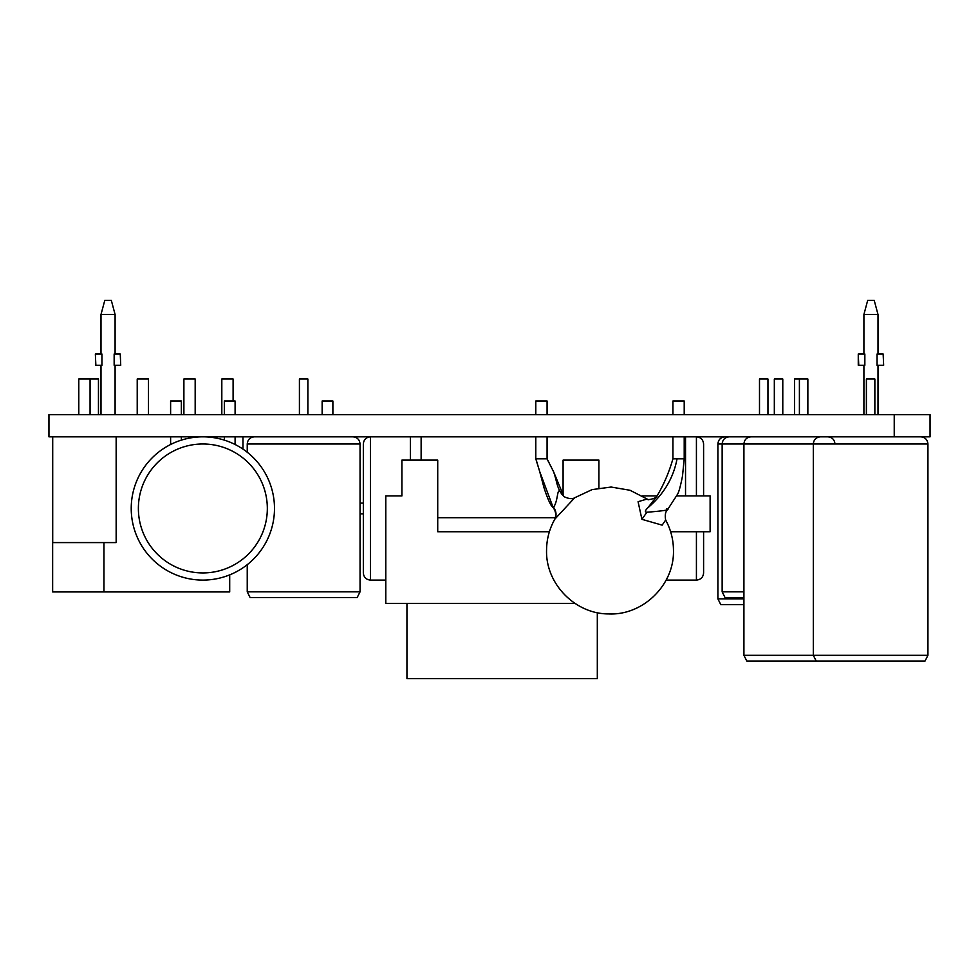 <?xml version="1.0" encoding="UTF-8"?>
<svg xmlns="http://www.w3.org/2000/svg" width="979" height="979" viewBox="0 0 979 979"><rect width="100%" height="100%" fill="white"/><g stroke="black" fill="none" stroke-linecap="round" stroke-linejoin="round"><path stroke-width="1.47" d="M930.05 436.83L48.95 436.83L48.95 414.619L930.05 414.619L930.05 436.83M894.231 414.619L894.231 436.83M774.328 414.619L774.328 379.02L782.784 379.02L782.784 414.619M743.918 597.582L725.047 597.582L722.147 591.83L743.918 591.83M759.496 414.619L759.496 379.02L767.952 379.02L767.952 414.619M743.918 604.63L720.789 604.63L717.901 598.879L743.918 598.879M866.391 414.619L866.391 379.02L874.859 379.02L874.859 414.619M725.06 436.83C720.703 437.258 718.317 439.644 717.901 443.989L927.933 443.989L927.933 655.318L925.033 661.07L746.818 661.07L743.918 655.318L813.316 655.318L816.217 661.07M794.593 414.619L794.593 379.02L807.859 379.02L807.859 414.619M103.958 542.586L103.958 591.94L52.646 591.94L52.646 436.83M229.698 574.881L229.698 591.94L103.958 591.94M78.785 414.619L78.785 379.02L98.451 379.02L98.451 414.619M183.893 414.619L183.893 379.02L195.176 379.02L195.176 414.619M242.976 436.83L242.976 449.116M137.219 414.619L137.219 379.02L148.49 379.02L148.49 414.619M221.817 414.619L221.817 379.02L233.1 379.02L233.1 401.011M116.158 436.83L116.158 542.586L52.707 542.586L52.707 436.83M274.487 508.468A71.638 71.638 0 0 0 202.849 436.83A71.638 71.638 0 0 0 131.223 508.468A71.638 71.638 0 0 0 202.849 580.094A71.638 71.638 0 0 0 274.487 508.468A71.638 71.638 0 0 0 202.849 436.83A71.638 71.638 0 0 0 131.223 508.468M170.615 414.619L170.615 401.011L181.36 401.011L181.36 414.619M235.095 414.619L235.095 401.011L224.338 401.011L224.338 414.619M363.331 572.935L363.331 443.989C363.747 439.644 366.134 437.258 370.49 436.83L370.49 580.094C366.134 579.678 363.747 577.292 363.331 572.935M363.331 513.84L360.052 513.84L363.331 513.84L363.331 508.468M696.424 495.925L696.424 436.83C700.78 437.258 703.167 439.644 703.595 443.989L703.595 495.925M703.595 531.744L703.595 572.935C703.167 577.292 700.78 579.678 696.424 580.094L696.424 531.744M363.331 503.096L360.052 503.096L363.331 503.096M332.884 401.011L332.884 414.619L332.884 401.011L322.14 401.011L322.14 414.619L322.14 401.011M299.415 379.02L299.415 414.619L299.415 379.02L307.871 379.02L307.871 414.619M357.151 597.582L250.134 597.582L247.234 591.83L360.052 591.83L357.151 597.582M878.004 365.265L878.004 414.619L878.004 365.265M878.004 353.994L878.004 314.504L874.223 300.406L867.675 300.406L863.906 314.504L878.004 314.504L878.004 353.994M858.754 365.265L858.265 353.994L858.754 365.265L864.849 365.265L864.849 353.994L858.754 353.994M883.144 353.994L883.645 365.265L883.144 353.994L877.062 353.994L877.062 365.265L883.144 365.265M863.906 414.619L863.906 365.265M863.906 353.994L863.906 314.504L867.675 300.406M100.996 353.994L100.996 314.504L115.094 314.504L111.325 300.406L115.094 314.504L115.094 353.994M95.856 365.265L95.355 353.994L95.856 365.265L101.938 365.265L101.938 353.994L95.856 353.994M120.246 353.994L120.735 365.265L120.246 353.994L114.151 353.994L114.151 365.265L120.246 365.265M100.996 414.619L100.996 365.265M115.094 365.265L115.094 414.619M100.996 314.504L104.777 300.406L111.325 300.406M598.903 488.007L598.903 460.118L563.084 460.118L563.084 495.631M549.378 531.744L437.723 531.744L437.723 460.118L401.916 460.118L401.916 495.925L385.799 495.925L385.799 603.382L574.954 603.382M670.627 531.744L710.118 531.744L710.118 495.925L676.795 495.925M657.08 495.925L642.408 495.925M406.946 603.382L406.946 678.594L597.312 678.594L597.312 612.658M685.533 495.925L685.533 436.83M410.385 460.118L410.385 436.83L410.385 460.118M421.129 460.118L421.129 436.83M647.131 499.033L638.075 501.701L641.918 519.323L662.147 525.148L665.659 520.008C664.765 515.076 665.439 511.576 667.678 509.496L677.639 494.089C678.961 491.837 680.589 485.804 682.51 475.99L684.211 458.833L672.928 458.833C669.049 472.343 663.689 484.825 656.836 496.28L656.836 496.28C657.949 497.369 647.976 500.93 646.911 498.947L648.208 499.816M665.671 520.02L665.647 519.984C670.811 529.492 673.417 539.662 673.466 550.492C674.372 584.891 643.032 615.583 608.644 613.931C575.224 614.041 545.719 583.9 546.551 550.492C546.6 539.343 549.354 528.905 554.812 519.188L574.697 497.76L592.099 489.61L611.141 487.04L630.072 490.283L647.168 499.057M641.918 519.323L646.886 512.237C644.696 512.103 644.977 510.659 647.731 507.893L656.823 496.292M646.886 512.237C664.827 510.793 671.325 509.68 666.381 508.872M672.928 414.619L672.928 401.011L684.211 401.011L684.211 414.619M554.86 519.09C556.77 515.333 556.329 511.356 553.551 507.183C558.666 500.502 556.684 484.348 561.469 493.808L564.088 496.622C556.329 488.215 557.602 483.026 553.527 471.633L547.004 458.833L535.794 458.833L539.686 471.535L535.868 458.833M553.551 507.183L553.38 507.795L553.551 507.183M547.077 436.83L547.077 458.833L553.527 471.633L547.004 458.833M535.794 414.619L535.794 401.011L547.077 401.011L547.077 414.619M563.843 496.402L553.527 471.633L563.843 496.402M553.159 507.538L539.686 471.535L544.116 488.117C547.995 499.828 551.03 506.351 553.208 507.66C555.815 511.283 556.353 515.125 554.812 519.188L554.812 519.188M927.933 655.318L813.316 655.318L813.316 443.989C813.745 439.644 816.131 437.258 820.475 436.83M267.328 508.468A64.467 64.467 0 0 0 202.849 443.989A64.467 64.467 0 0 0 138.382 508.468A64.467 64.467 0 0 0 202.849 572.935A64.467 64.467 0 0 0 267.328 508.468M254.405 436.83C250.049 437.258 247.663 439.644 247.234 443.989L360.052 443.989C359.623 439.644 357.237 437.258 352.881 436.83M647.731 507.893C663.664 494.407 673.442 478.058 677.04 458.833M562.374 494.872L564.369 496.83M561.469 493.808L564.308 496.794M722.147 591.83L722.147 443.989C722.575 439.644 724.962 437.258 729.318 436.83M834.965 443.989C834.536 439.644 832.15 437.258 827.793 436.83M717.901 443.989L717.901 598.879M927.933 443.989C927.505 439.644 925.118 437.258 920.762 436.83M799.402 414.619L799.402 379.02M743.918 655.318L743.918 443.989C744.346 439.644 746.732 437.258 751.089 436.83M90.068 414.619L90.068 379.02M170.615 444.49L170.615 436.83M181.36 440.134L181.36 436.83M235.095 436.83L235.095 444.49M224.338 436.83L224.338 440.134M370.49 580.094L385.799 580.094M666.124 580.094L696.424 580.094M360.052 443.989L360.052 591.83M247.234 443.989L247.234 452.237M247.234 564.687L247.234 591.83M858.265 353.994L858.265 365.265M555.374 517.756L437.723 517.756M684.211 436.83L684.211 458.833M672.928 436.83L672.928 458.833M564.283 496.781C568.909 498.862 572.385 499.192 574.71 497.748M535.794 436.83L535.794 458.833"/></g></svg>
